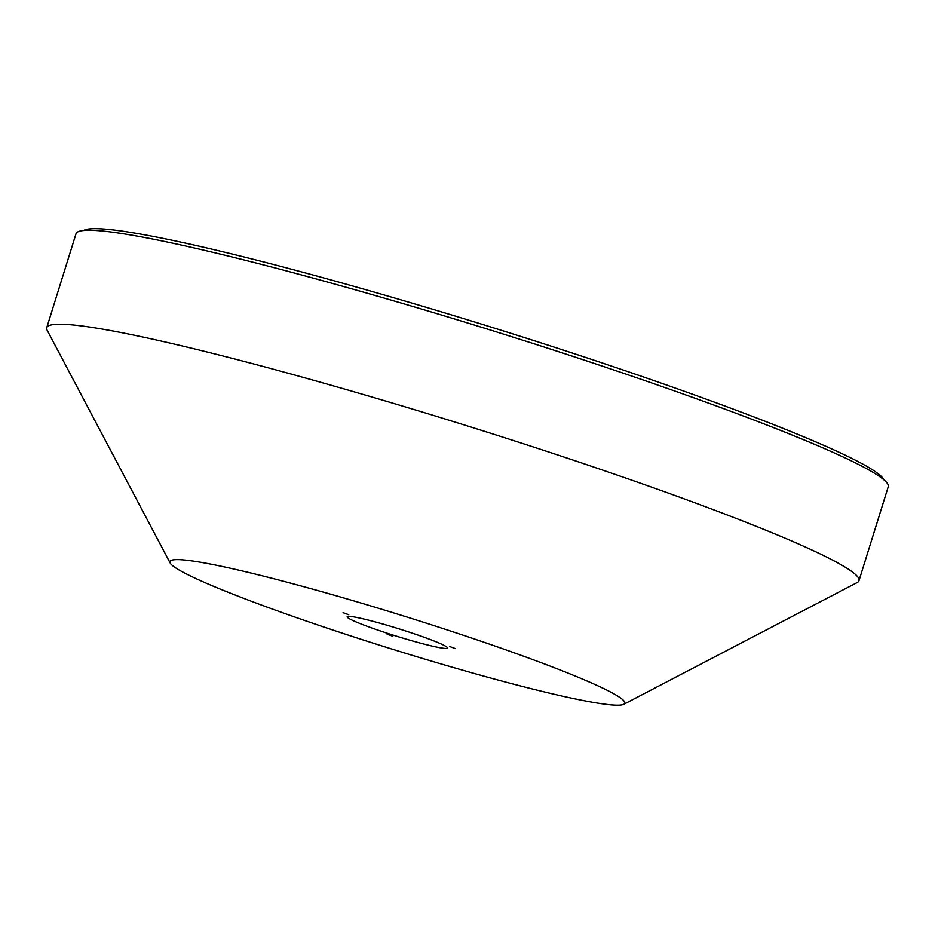 <?xml version="1.0" encoding="UTF-8"?>
<svg xmlns="http://www.w3.org/2000/svg" width="935" height="935" viewBox="0 0 935 935"><rect width="100%" height="100%" fill="white"/><g stroke="black" fill="none" stroke-linecap="round" stroke-linejoin="round"><path stroke-width="1.4" d="M351.595 619.893A52.559 3.869 17.3 0 1 347.738 616.422A52.559 3.869 17.3 0 1 390.55 626.275A52.559 3.869 17.3 0 1 443.132 644.905A52.559 3.869 17.3 0 1 447.281 647.429A52.559 3.869 17.3 0 1 410.477 640.37A52.559 3.869 17.3 0 1 351.595 619.893M455.474 648.633L449.735 646.553L455.474 648.633M392.84 636.267L387.113 634.187L392.84 636.267M348.778 614.739L343.051 612.659L348.778 614.739M490.84 678.074A238.203 17.531 17.3 0 1 170.17 562.999A238.203 17.531 17.3 0 1 303.875 586.724A238.203 17.531 17.3 0 1 623.785 704.277A238.203 17.531 17.3 0 1 490.84 678.074M170.17 562.999L47.171 330.254A425.355 31.311 17.3 0 1 46.75 327.706A425.355 31.311 17.3 0 1 285.935 372.621A425.355 31.311 17.3 0 1 858.985 580.682A425.355 31.311 17.3 0 1 857.185 582.54L623.785 704.277M46.75 327.706L76.016 233.738A425.355 31.311 17.3 0 1 315.2 278.665A425.355 31.311 17.3 0 1 888.25 486.726L858.985 580.682M883.856 479.737A419.932 30.902 -162.7 0 0 619.297 368.706A419.932 30.902 -162.7 0 0 185.212 243.077A419.932 30.902 -162.7 0 0 83.601 230.489"/></g></svg>
